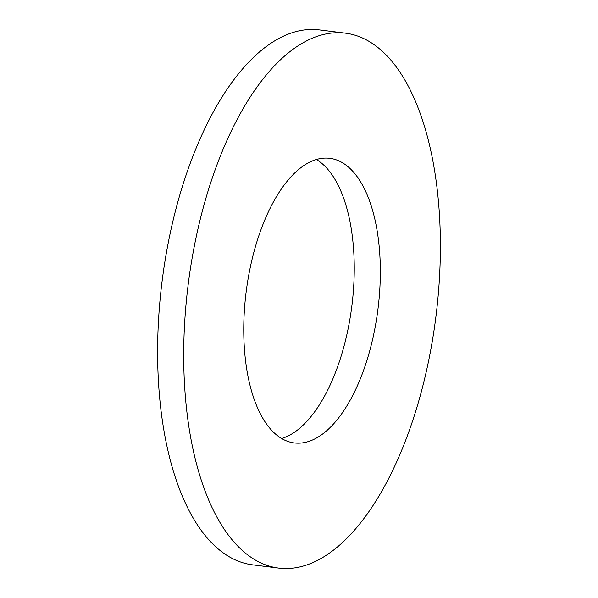<?xml version="1.0" encoding="UTF-8"?>
<svg xmlns="http://www.w3.org/2000/svg" width="598" height="598" viewBox="0 0 598 598"><rect width="100%" height="100%" fill="white"/><g stroke="black" fill="none" stroke-linecap="round" stroke-linejoin="round"><path stroke-width="0.9" d="M243.797 334.544A143.423 66.468 -82.9 0 1 329.767 158.298A143.423 66.468 -82.9 0 1 380.298 266.708A143.423 66.468 -82.9 0 1 294.328 442.954A143.423 66.468 -82.9 0 1 243.797 334.544M316.372 159.487A143.423 66.468 -82.9 0 1 354.203 263.456A143.423 66.468 -82.9 0 1 281.628 438.513M278.743 568.1L252.655 564.848A269.541 124.907 -82.9 0 1 157.685 361.117A269.541 124.907 -82.9 0 1 319.257 29.9L345.345 33.152A269.541 124.907 -82.9 0 1 440.315 236.883A269.541 124.907 -82.9 0 1 278.743 568.1A269.541 124.907 -82.9 0 1 183.78 364.369A269.541 124.907 -82.9 0 1 345.345 33.152"/></g></svg>
